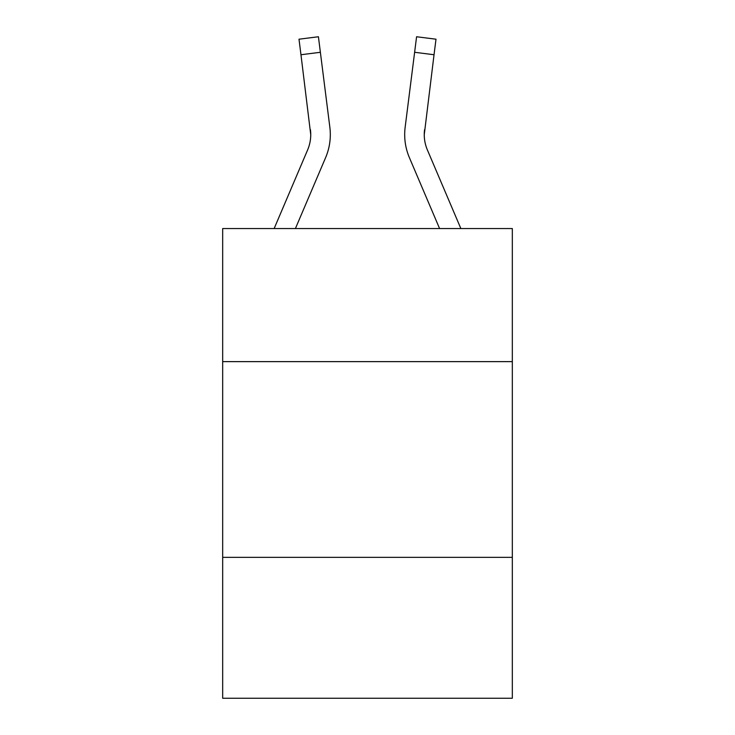 <?xml version="1.0" encoding="UTF-8"?>
<svg xmlns="http://www.w3.org/2000/svg" width="735" height="735" viewBox="0 0 735 735"><rect width="100%" height="100%" fill="white"/><g stroke="black" fill="none" stroke-linecap="round" stroke-linejoin="round"><path stroke-width="1.1" d="M512.323 361.629L512.323 228.548L222.677 228.548L222.677 361.629L512.323 361.629L512.323 698.25L222.677 698.25L222.677 361.629M512.323 557.341L222.677 557.341M325.623 157.602L295.415 228.548L325.623 157.602A58.717 58.717 0 0 0 329.85 127.247L320.377 52.286L300.964 54.739L298.998 39.203L318.42 36.75L320.377 52.286M330.245 137.454L330.318 134.578M329.556 124.895L329.85 127.247L329.556 124.895M460.854 228.548L427.384 149.94A39.139 39.139 0 0 1 424.26 134.67L434.036 54.739L414.623 52.286L416.58 36.75L436.002 39.203L434.036 54.739M409.377 157.602L439.585 228.548L409.377 157.602A58.717 58.717 0 0 1 405.15 127.247L414.623 52.286M427.384 149.94A39.139 39.139 0 0 1 424.26 134.67A39.139 39.139 0 0 0 427.384 149.94A39.139 39.139 0 0 1 424.26 134.67A39.139 39.139 0 0 0 427.384 149.94A39.139 39.139 0 0 1 424.26 134.67A39.139 39.139 0 0 0 427.384 149.94A39.139 39.139 0 0 1 424.26 134.67A39.139 39.139 0 0 0 427.384 149.94A39.139 39.139 0 0 1 424.26 134.67A39.139 39.139 0 0 0 427.384 149.94A39.139 39.139 0 0 1 424.26 134.67A39.139 39.139 0 0 0 427.384 149.94A39.139 39.139 0 0 1 424.26 134.67A39.139 39.139 0 0 0 427.384 149.94A39.139 39.139 0 0 1 424.26 134.67A39.139 39.139 0 0 0 427.384 149.94A39.139 39.139 0 0 1 424.26 134.67A39.139 39.139 0 0 0 427.384 149.94A39.139 39.139 0 0 1 424.26 134.67A39.139 39.139 0 0 0 427.384 149.94A39.139 39.139 0 0 1 424.26 134.67A39.139 39.139 0 0 0 427.384 149.94A39.139 39.139 0 0 1 424.26 134.67A39.139 39.139 0 0 0 427.384 149.94A39.139 39.139 0 0 1 424.26 134.67A39.139 39.139 0 0 0 427.384 149.94A39.139 39.139 0 0 1 424.26 134.67A39.139 39.139 0 0 0 427.384 149.94A39.139 39.139 0 0 1 424.26 134.67A39.139 39.139 0 0 0 427.384 149.94A39.139 39.139 0 0 1 424.26 134.67L424.564 129.7A39.139 39.139 0 0 0 427.384 149.94A39.139 39.139 0 0 1 424.26 134.67L424.564 129.7M274.146 228.548L307.616 149.94A39.139 39.139 0 0 0 310.74 134.68L300.964 54.739M307.616 149.94A39.139 39.139 0 0 0 310.436 129.7L310.74 134.67M298.998 39.203L318.42 36.75M404.682 134.578L404.755 137.473L404.682 134.578"/></g></svg>
